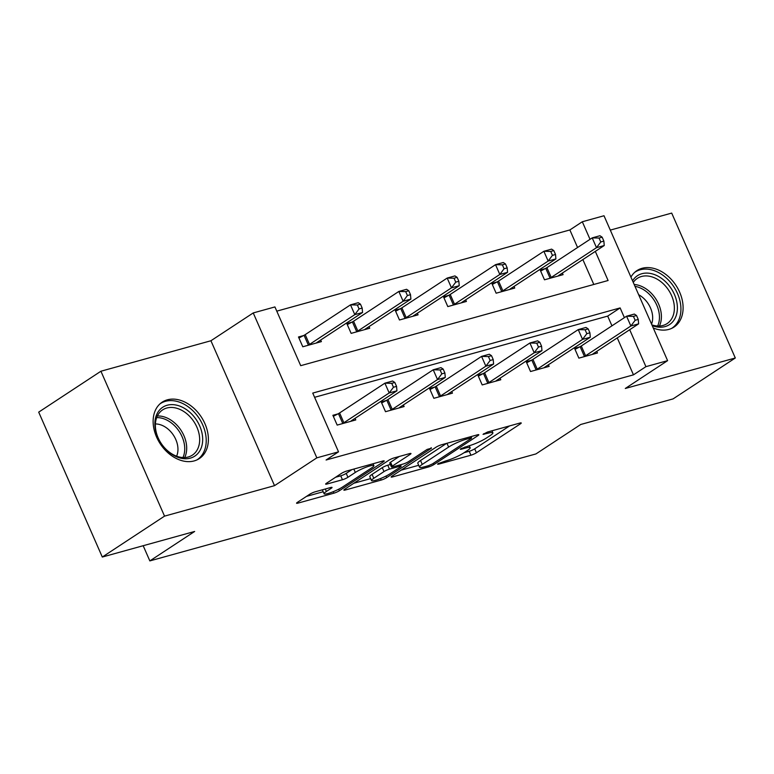 <?xml version="1.0" encoding="UTF-8"?>
<svg xmlns="http://www.w3.org/2000/svg" width="774" height="774" viewBox="0 0 774 774"><rect width="100%" height="100%" fill="white"/><g stroke="black" fill="none" stroke-linecap="round" stroke-linejoin="round"><path stroke-width="1.16" d="M438.19 463.626L437.6 464.236L438.616 464.158L470.931 455.209A4.247 0.668 156.3 0 0 476.416 452.761L520.389 423.852A4.247 0.668 156.3 0 0 521.241 422.981A4.247 0.668 156.3 0 0 519.789 423.088L487.475 432.037L483.034 434.359L488.239 433.13A13.603 2.129 156.3 0 1 492.874 432.801A13.603 2.129 156.3 0 1 490.155 435.569L486.488 437.978A13.603 2.129 156.3 0 1 468.938 445.814L460.917 448.688L460.317 449.297L461.333 449.22L465.513 448.069A13.603 2.129 156.3 0 1 470.157 447.74A13.603 2.129 156.3 0 1 467.428 450.507L463.761 452.916A13.603 2.129 156.3 0 1 446.211 460.753L438.19 463.626M194.168 460.917A33.775 24.516 56.7 0 0 199.305 458.595A33.775 24.516 56.7 0 0 203.233 420.224A33.775 24.516 56.7 0 0 167.348 399.829A33.775 24.516 56.7 0 0 162.201 402.151A33.775 24.516 56.7 0 0 158.283 440.522A33.775 24.516 56.7 0 0 194.168 460.917M653.275 328.002A33.775 24.516 56.7 0 0 668.881 329.395A33.775 24.516 56.7 0 0 674.019 327.073A33.775 24.516 56.7 0 0 677.947 288.702A33.775 24.516 56.7 0 0 642.062 268.307A33.775 24.516 56.7 0 0 636.915 270.629A33.775 24.516 56.7 0 0 630.926 277.102M315.241 491.79A4.247 0.668 156.3 0 0 309.755 494.238L297.419 502.345A4.247 0.668 156.3 0 0 296.568 503.216A4.247 0.668 156.3 0 0 298.019 503.11L333.913 493.173A4.247 0.668 156.3 0 0 339.389 490.726L383.362 461.817A4.247 0.668 156.3 0 0 384.214 460.946A4.247 0.668 156.3 0 0 382.772 461.052L346.878 470.989A4.247 0.668 156.3 0 0 341.392 473.436L326.493 483.237A4.247 0.668 156.3 0 0 325.641 484.108A4.247 0.668 156.3 0 0 327.092 484.002L342.447 479.745A4.247 0.668 156.3 0 0 347.932 477.297L355.324 472.44A11.368 1.78 156.3 0 1 366.586 467.003A11.368 1.78 156.3 0 1 373.871 465.619A11.368 1.78 156.3 0 1 371.597 467.931L342.65 486.962A11.368 1.78 156.3 0 1 331.388 492.399A11.368 1.78 156.3 0 1 324.103 493.783A11.368 1.78 156.3 0 1 326.376 491.471L331.204 488.297A4.247 0.668 156.3 0 0 332.046 487.436A4.247 0.668 156.3 0 0 330.604 487.533L315.241 491.79M102.303 557.038L38.7 412.136L100.92 371.23L164.533 516.132L102.303 557.038L194.651 531.457L149.846 560.908L535.937 453.932L580.742 424.481L673.08 398.9L735.3 357.994L625.295 388.471L667.604 360.655L645.922 366.663L633.471 374.848L326.086 460.008L338.528 451.832L316.837 457.84L253.233 312.938L274.925 306.93L300.709 365.676L608.093 280.507L595.322 251.395M164.533 516.132L274.528 485.656L316.837 457.84M392.012 476.145A4.247 0.668 156.3 0 0 391.16 477.007A4.247 0.668 156.3 0 0 392.612 476.91L428.496 466.964A4.247 0.668 156.3 0 0 433.982 464.516L477.955 435.607A4.247 0.668 156.3 0 0 478.806 434.736A4.247 0.668 156.3 0 0 477.364 434.843L441.47 444.789A4.247 0.668 156.3 0 0 435.985 447.237L392.012 476.145M381.205 480.064L345.31 490.01A4.247 0.668 156.3 0 1 343.869 490.116A4.247 0.668 156.3 0 1 344.72 489.245L388.693 460.337A4.247 0.668 156.3 0 1 394.179 457.889L409.533 453.632A4.247 0.668 156.3 0 1 410.984 453.535A4.247 0.668 156.3 0 1 410.133 454.396L392.302 466.122A4.247 0.668 156.3 0 0 391.451 466.983A4.247 0.668 156.3 0 0 392.902 466.886L403.09 464.061A4.247 0.668 156.3 0 0 408.575 461.614L427.142 449.404L431.399 448.223L386.69 477.616A4.247 0.668 156.3 0 1 381.205 480.064L380.537 478.545M735.3 357.994L671.697 213.092L610.299 230.101M143.18 545.718L149.846 560.908M633.471 374.848L617.255 337.899M611.953 325.825L607.687 316.102L314.602 397.304M579.591 346.946L574.569 348.339L578.865 358.13L597.46 352.983L596.754 351.377M531.245 360.345L526.233 361.729L530.529 371.52L549.124 366.373L548.418 364.767M482.908 373.736L477.897 375.129L482.192 384.92L500.778 379.763L500.081 378.167M434.572 387.126L429.551 388.519L433.856 398.31L452.442 393.153L451.745 391.557M386.226 400.516L381.214 401.909L385.51 411.7L404.105 406.553L403.399 404.947M337.89 413.916L332.878 415.299L337.174 425.09L355.769 419.943L355.063 418.337M577.568 247.496L569.867 229.946L276.773 311.148M593.803 284.474L582.87 259.58M545.206 268.626L540.184 270.01L544.49 279.801L563.075 274.654L562.379 273.058M496.869 282.017L491.848 283.41L496.144 293.201L514.739 288.044L514.033 286.448M448.523 295.407L443.512 296.8L447.807 306.591L466.403 301.444L465.696 299.838M400.187 308.807L395.175 310.19L399.471 319.981L418.057 314.834L417.36 313.228M351.851 322.197L346.829 323.58L351.135 333.371L369.72 328.224L369.024 326.628M303.505 335.587L298.493 336.98L302.789 346.771L321.384 341.615L320.678 340.018M274.528 485.656L210.925 340.753L100.92 371.23M210.925 340.753L253.233 312.938M569.867 229.946L582.309 221.761L604.001 215.752L667.604 360.655M624.395 317.64L620.129 307.926L312.744 393.086L338.528 451.832M645.922 366.663L629.697 329.724M590.02 239.321L582.309 221.761M607.687 316.102L620.129 307.926M464.081 452.713L469.208 451.29A4.247 0.668 156.3 0 0 474.694 448.843L509.563 425.923M401.116 470.157L418.695 465.29M428.573 465.638L432.414 463.926L471.018 438.548L471.608 437.949L470.592 438.016L466.18 439.235A13.603 2.129 156.3 0 0 448.63 447.072L422.246 464.419A13.603 2.129 156.3 0 0 419.527 467.186A13.603 2.129 156.3 0 0 424.162 466.867L428.573 465.638M419.527 467.186L417.805 463.278A13.603 2.129 156.3 0 1 420.534 460.501L446.608 443.367M370.64 478.603L353.824 483.257M399.307 456.466L390.58 462.204A4.247 0.668 156.3 0 0 389.728 463.075L391.451 466.983M373.794 478.284A11.368 1.78 156.3 0 0 371.52 480.606A11.368 1.78 156.3 0 0 378.805 479.212A11.368 1.78 156.3 0 0 390.067 473.775L400.264 467.07A4.247 0.668 156.3 0 0 401.116 466.209A4.247 0.668 156.3 0 0 399.665 466.306L389.477 469.131A4.247 0.668 156.3 0 0 383.991 471.579L373.794 478.284L372.071 474.375A11.368 1.78 156.3 0 0 369.798 476.687L371.52 480.606M372.071 474.375L382.269 467.66A4.247 0.668 156.3 0 1 387.755 465.213L390.357 464.497M322.361 489.816A11.368 1.78 156.3 0 0 322.381 489.874L324.103 493.783M335.597 477.248L340.734 475.826A4.247 0.668 156.3 0 0 346.22 473.378L352.015 469.566M306.523 496.366L323.203 491.742M558.064 276.047L558.248 275.854A4.334 0.677 -23.7 0 1 558.954 275.302L604.242 245.522L596.502 247.67L592.207 237.879L546.908 267.659A4.334 0.677 -23.7 0 1 545.747 268.336L540.639 271.045M599.047 238.044L592.207 237.879L599.947 235.731L602.153 237.192L599.047 238.044L600.769 241.962L603.865 241.101L602.153 237.192M600.769 241.962L596.502 247.67L551.204 277.45A4.334 0.677 -23.7 0 1 550.053 278.127L549.501 278.417M603.865 241.101L604.242 245.522M583.886 356.737L584.428 356.446A4.334 0.677 156.3 0 0 585.589 355.779L630.878 325.999L638.627 323.851L593.329 353.631A4.334 0.677 156.3 0 0 592.623 354.182L592.449 354.366M575.024 349.374L580.132 346.655A4.334 0.677 156.3 0 0 581.284 345.988L626.582 316.208L634.332 314.06L636.528 315.511L633.432 316.373L635.154 320.291L638.25 319.43L636.528 315.511M635.154 320.291L630.878 325.999L626.582 316.208L633.432 316.373M638.627 323.851L638.25 319.43M632.551 280.807A29.228 21.217 -123.3 0 1 665.785 281.92A29.228 21.217 -123.3 0 1 676.35 315.144A29.228 21.217 -123.3 0 1 652.24 325.651M651.901 324.877A27.061 19.64 56.7 0 0 667.101 323.59A27.061 19.64 56.7 0 0 663.628 284.097A27.061 19.64 56.7 0 0 637.36 278.359A27.061 19.64 56.7 0 0 633.267 282.423M638.666 294.73A21.314 15.47 -123.3 0 1 644.21 298.861A21.314 15.47 -123.3 0 1 651.563 324.093M671.561 328.428A33.563 24.362 56.7 0 0 671.909 328.205A33.563 24.362 56.7 0 0 667.614 279.221A33.563 24.362 56.7 0 0 635.038 272.119A33.563 24.362 56.7 0 0 634.69 272.351M167.155 405.247A29.228 21.217 -123.3 0 1 199.682 425.894A29.228 21.217 -123.3 0 1 190.365 458.121A29.228 21.217 -123.3 0 1 157.848 437.474A29.228 21.217 -123.3 0 1 167.155 405.247M188.266 456.979A27.061 19.64 56.7 0 0 192.387 455.122A27.061 19.64 56.7 0 0 195.532 424.375A27.061 19.64 56.7 0 0 166.778 408.024A27.061 19.64 56.7 0 0 162.646 409.891A27.061 19.64 56.7 0 0 159.512 440.638A27.061 19.64 56.7 0 0 188.266 456.979M155.41 423.949A21.314 15.47 -123.3 0 1 173.444 435.182A21.314 15.47 -123.3 0 1 176.607 456.196M196.848 459.95A33.563 24.362 56.7 0 0 197.196 459.727A33.563 24.362 56.7 0 0 201.095 421.598A33.563 24.362 56.7 0 0 165.442 401.329A33.563 24.362 56.7 0 0 160.324 403.641A33.563 24.362 56.7 0 0 159.976 403.873M509.727 289.437L509.902 289.244A4.334 0.677 -23.7 0 1 510.608 288.702L555.906 258.922L548.156 261.061L543.861 251.279L498.562 281.049A4.334 0.677 -23.7 0 1 497.411 281.726L492.303 284.435M550.711 251.444L543.861 251.279L551.61 249.131L553.807 250.583L550.711 251.444L552.433 255.352L555.529 254.501L553.807 250.583M552.433 255.352L548.156 261.061L502.868 290.84A4.334 0.677 -23.7 0 1 501.707 291.517L501.165 291.808M555.529 254.501L555.906 258.922M461.381 302.827L461.565 302.644A4.334 0.677 -23.7 0 1 462.272 302.092L507.57 272.313L499.82 274.46L495.524 264.669L450.226 294.449A4.334 0.677 -23.7 0 1 449.075 295.117L443.966 297.835M502.374 264.834L495.524 264.669L503.274 262.521L505.47 263.973L502.374 264.834L504.097 268.752L507.193 267.891L505.47 263.973M504.097 268.752L499.82 274.46L454.522 304.24A4.334 0.677 -23.7 0 1 453.371 304.908L452.829 305.198M507.193 267.891L507.57 272.313M535.55 370.136L536.092 369.846A4.334 0.677 156.3 0 0 537.243 369.169L582.541 339.389L590.291 337.241L544.993 367.021A4.334 0.677 156.3 0 0 544.286 367.573L544.103 367.766M526.688 362.764L531.796 360.055A4.334 0.677 156.3 0 0 532.947 359.378L578.246 329.598L585.995 327.45L588.192 328.911L585.096 329.763L586.818 333.681L589.914 332.82L588.192 328.911M586.818 333.681L582.541 339.389L578.246 329.598L585.096 329.763M590.291 337.241L589.914 332.82M487.204 383.527L487.755 383.236A4.334 0.677 156.3 0 0 488.907 382.559L534.205 352.78L541.955 350.641L496.656 380.411A4.334 0.677 156.3 0 0 495.95 380.963L495.766 381.156M478.342 376.154L483.46 373.445A4.334 0.677 156.3 0 0 484.611 372.768L529.909 342.988L537.649 340.85L539.855 342.302L536.759 343.163L538.472 347.071L541.577 346.22L539.855 342.302M538.472 347.071L534.205 352.78L529.909 342.988L536.759 343.163M541.955 350.641L541.577 346.22M413.045 316.218L413.229 316.034A4.334 0.677 -23.7 0 1 413.935 315.482L459.234 285.703L451.484 287.851L447.188 278.059L401.89 307.839A4.334 0.677 -23.7 0 1 400.738 308.516L395.62 311.225M454.038 278.224L447.188 278.059L454.928 275.912L457.134 277.363L454.038 278.224L455.751 282.142L458.856 281.281L457.134 277.363M455.751 282.142L451.484 287.851L406.186 317.63A4.334 0.677 -23.7 0 1 405.034 318.298L404.483 318.598M458.856 281.281L459.234 285.703M364.709 329.618L364.893 329.424A4.334 0.677 -23.7 0 1 365.589 328.873L410.888 299.093L403.148 301.241L398.842 291.45L353.554 321.229A4.334 0.677 -23.7 0 1 352.393 321.907L347.284 324.616M405.692 291.614L398.842 291.45L406.592 289.302L408.798 290.763L405.692 291.614L407.414 295.533L410.51 294.681L408.798 290.763M407.414 295.533L403.148 301.241L357.849 331.02A4.334 0.677 -23.7 0 1 356.698 331.698L356.146 331.988M410.51 294.681L410.888 299.093M316.363 343.008L316.547 342.814A4.334 0.677 -23.7 0 1 317.253 342.272L362.551 312.493L354.802 314.641L350.506 304.85L305.208 334.629A4.334 0.677 -23.7 0 1 304.056 335.297L298.948 338.006M357.356 305.014L350.506 304.85L358.256 302.702L360.452 304.153L357.356 305.014L359.078 308.932L362.174 308.071L360.452 304.153M359.078 308.932L354.802 314.641L309.513 344.411A4.334 0.677 -23.7 0 1 308.352 345.088L307.81 345.378M362.174 308.071L362.551 312.493M438.868 396.917L439.419 396.627A4.334 0.677 156.3 0 0 440.57 395.959L485.869 366.179L493.609 364.032L448.31 393.811A4.334 0.677 156.3 0 0 447.614 394.353L447.43 394.547M430.005 389.545L435.114 386.836A4.334 0.677 156.3 0 0 436.275 386.168L481.563 356.388L489.313 354.24L491.519 355.692L488.413 356.553L490.136 360.471L493.232 359.61L491.519 355.692M490.136 360.471L485.869 366.179L481.563 356.388L488.413 356.553M493.609 364.032L493.232 359.61M390.531 410.307L391.073 410.017A4.334 0.677 156.3 0 0 392.234 409.349L437.523 379.57L445.273 377.422L399.974 407.201A4.334 0.677 156.3 0 0 399.268 407.753L399.094 407.937M381.669 402.944L386.777 400.226A4.334 0.677 156.3 0 0 387.929 399.558L433.227 369.779L440.977 367.631L443.173 369.082L440.077 369.943L441.799 373.861L444.895 373L443.173 369.082M441.799 373.861L437.523 379.57L433.227 369.779L440.077 369.943M445.273 377.422L444.895 373M342.185 423.707L342.737 423.417A4.334 0.677 156.3 0 0 343.888 422.739L389.187 392.96L396.936 390.812L351.638 420.592A4.334 0.677 156.3 0 0 350.932 421.143L350.748 421.337M333.333 416.335L338.441 413.626A4.334 0.677 156.3 0 0 339.593 412.948L384.891 383.169L392.641 381.021L394.837 382.482L391.741 383.333L393.453 387.252L396.559 386.39L394.837 382.482M393.453 387.252L389.187 392.96L384.891 383.169L391.741 383.333M396.936 390.812L396.559 386.39M438.336 463.529L438.616 464.158M483.779 433.663L484.05 434.291M461.062 448.601L461.333 449.22M465.01 446.908L465.513 448.069M487.726 431.969L488.239 433.13M520.022 423.02L520.389 423.852M474.694 448.843L476.416 452.761M469.208 451.29L470.931 455.209M477.597 434.775L477.955 435.607M433.43 463.258L433.982 464.516M427.993 465.803L428.496 466.964M392.215 476.01L392.612 476.91M470.089 436.855L470.592 438.016M465.677 438.074L466.18 439.235M446.956 443.26L448.63 447.072M420.534 460.501L422.246 464.419M344.923 489.11L345.31 490.01M409.765 453.574L410.133 454.396M390.58 462.204L392.302 466.122M431.137 447.653L431.399 448.223M386.013 476.078L386.69 477.616M399.161 465.145L399.665 466.306M387.755 465.213L389.477 469.131M382.269 467.66L383.991 471.579M330.837 487.475L331.204 488.297M325.293 489.004L326.376 491.471M353.844 469.063L355.324 472.44M346.22 473.378L347.932 477.297M340.734 475.826L342.447 479.745M326.696 483.102L327.092 484.002M383.004 460.985L383.362 461.817M338.722 489.197L339.389 490.726M333.255 491.674L333.913 493.173M297.622 502.22L298.019 503.11M546.908 267.659L551.204 277.45M545.747 268.336L550.053 278.127M584.428 356.446L580.132 346.655M585.589 355.779L581.284 345.988M634.177 284.484A27.061 19.64 -123.3 0 1 650.663 292.62A27.061 19.64 -123.3 0 1 659.409 326.018M657.648 326.009A26.181 19.002 56.7 0 0 649.057 293.985A26.181 19.002 56.7 0 0 634.99 286.341M157.374 415.986A27.061 19.64 -123.3 0 1 180.971 430.238A27.061 19.64 -123.3 0 1 184.696 457.54M182.935 457.54A26.181 19.002 56.7 0 0 179.2 431.399A26.181 19.002 56.7 0 0 156.687 417.612M498.562 281.049L502.868 290.84M497.411 281.726L501.707 291.517M450.226 294.449L454.522 304.24M449.075 295.117L453.371 304.908M536.092 369.846L531.796 360.055M537.243 369.169L532.947 359.378M487.755 383.236L483.46 373.445M488.907 382.559L484.611 372.768M401.89 307.839L406.186 317.63M400.738 308.516L405.034 318.298M353.554 321.229L357.849 331.02M352.393 321.907L356.698 331.698M305.208 334.629L309.513 344.411M304.056 335.297L308.352 345.088M439.419 396.627L435.114 386.836M440.57 395.959L436.275 386.168M391.073 410.017L386.777 400.226M392.234 409.349L387.929 399.558M342.737 423.417L338.441 413.626M343.888 422.739L339.593 412.948M469.267 445.727L470.157 447.74M491.983 430.789L492.874 432.801M471.018 436.594L471.608 437.949M400.487 464.777L401.116 466.209M373.049 463.742L373.871 465.619"/></g></svg>
